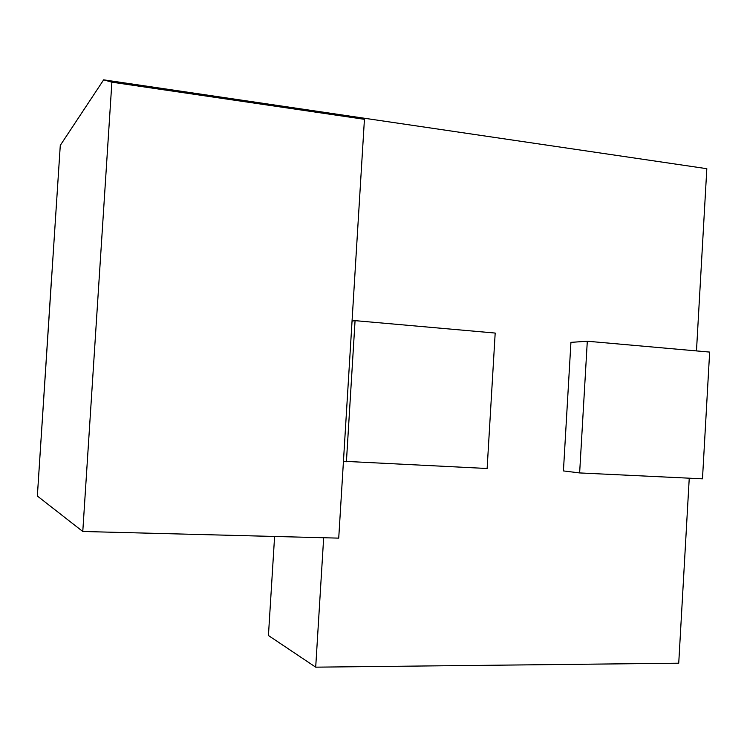 <?xml version="1.0" encoding="UTF-8"?>
<svg xmlns="http://www.w3.org/2000/svg" width="747" height="747" viewBox="0 0 747 747"><rect width="100%" height="100%" fill="white"/><g stroke="black" fill="none" stroke-linecap="round" stroke-linejoin="round"><path stroke-width="1.12" d="M689.248 478.192L678.734 663.205L315.701 667.164L268.434 635.51L274.597 536.467M563.425 470.918L570.932 342.359L587.301 341.23L709.65 352.08L702.479 478.827L579.635 472.935L563.425 470.918M696.475 350.913L706.821 168.691L103.646 79.836L60.283 145.366L37.35 496.027L82.777 531.481L111.882 82.179L103.646 79.836M323.666 537.737L315.701 667.164M111.882 82.179L364.433 119.315L338.727 538.129L82.777 531.481M364.433 119.315L346.393 115.598M579.635 472.935L587.301 341.23M346.412 461.749L355.068 320.64L495.186 333.059L487.128 468.5L343.443 461.263M355.068 320.64L352.052 321.089M51.758 274.728L38.414 479.714"/></g></svg>
